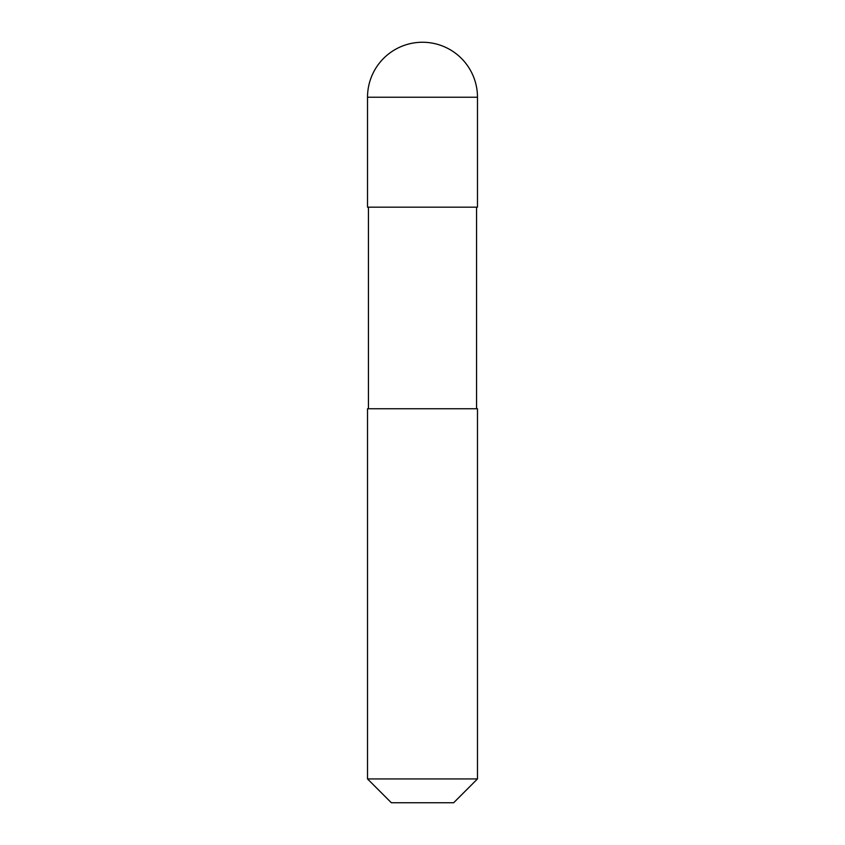 <?xml version="1.0" encoding="UTF-8"?>
<svg xmlns="http://www.w3.org/2000/svg" width="845" height="845" viewBox="0 0 845 845"><rect width="100%" height="100%" fill="white"/><g stroke="black" fill="none" stroke-linecap="round" stroke-linejoin="round"><path stroke-width="0.63" stroke-dasharray="4.22 3.17" d="M477.478 207.173L367.522 207.173M477.478 408.758L367.522 408.758M422.5 207.173L476.559 207.173L422.5 207.173M477.478 778.932L367.522 778.932M453.649 802.75L391.351 802.75M422.5 408.758L368.441 408.758L422.5 408.758M477.478 97.228L367.522 97.228"/><path stroke-width="1.27" d="M367.522 97.228A54.978 54.978 0 0 1 422.5 42.25A54.978 54.978 0 0 1 477.478 97.228L367.522 97.228L367.522 207.173L477.478 207.173L477.478 97.228M422.5 778.932L477.478 778.932L477.478 408.758L367.522 408.758L367.522 778.932L422.5 778.932M367.522 778.932L391.351 802.75L453.649 802.75L477.478 778.932M476.559 408.758L476.559 207.173M368.441 408.758L368.441 207.173"/></g></svg>
